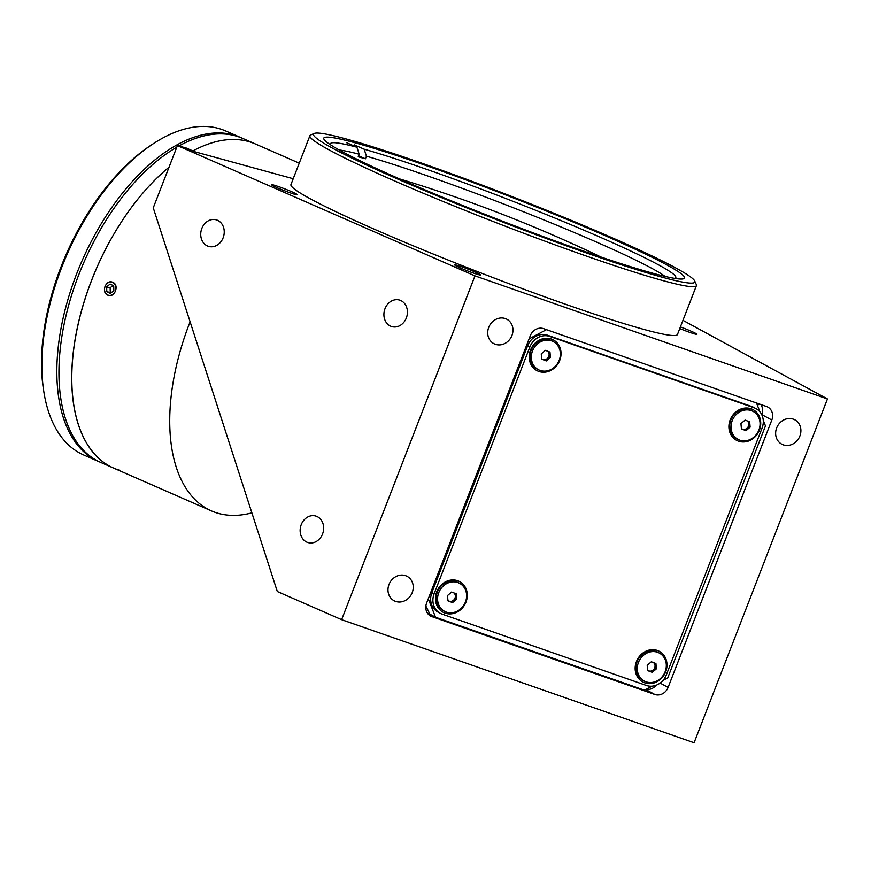 <?xml version="1.0" encoding="UTF-8"?>
<svg xmlns="http://www.w3.org/2000/svg" width="871" height="871" viewBox="0 0 871 871"><rect width="100%" height="100%" fill="white"/><g stroke="black" fill="none" stroke-linecap="round" stroke-linejoin="round"><path stroke-width="1.31" d="M113.274 294.06A6.739 5.651 -74.7 0 0 115.124 284.719A6.739 5.651 -74.7 0 0 107.231 283.391A6.739 5.651 -74.7 0 0 105.369 292.732A6.739 5.651 -74.7 0 0 113.274 294.06M113.84 290.587L113.72 285.884L110.127 284.022L106.665 286.864L106.785 291.567L110.377 293.429L113.84 290.587M111.009 292.906L106.785 291.567M112.98 285.503L110.149 287.822L110.269 292.525M110.149 287.822L106.665 286.864M647.632 670.104A4.791 4.246 118.5 0 0 653.206 669.973A4.791 4.246 118.5 0 0 653.49 662.591M659.391 653.098L658.051 652.368A15.896 14.099 118.5 0 0 642.079 654.622A15.896 14.099 118.5 0 0 642.863 680.284L644.202 681.013A15.896 14.099 118.5 0 0 660.174 678.759A15.896 14.099 118.5 0 0 659.391 653.098A15.896 14.099 118.5 0 0 643.419 655.351A15.896 14.099 118.5 0 0 644.202 681.013M652.259 672.347L656.386 668.819L655.928 663.517L651.345 661.764L647.207 665.292L647.665 670.594L652.259 672.347L651.138 671.737L655.264 668.209L656.386 668.819M217.467 220.276A13.816 11.595 -74.7 0 0 216.139 219.797A13.816 11.595 -74.7 0 0 201.549 229.258A13.816 11.595 -74.7 0 0 207.494 245.981A13.816 11.595 -74.7 0 0 208.833 246.449A13.816 11.595 -74.7 0 0 223.422 236.999A13.816 11.595 -74.7 0 0 217.467 220.276M400.649 300.473A13.816 11.595 -74.7 0 0 399.321 300.005A13.816 11.595 -74.7 0 0 384.732 309.455A13.816 11.595 -74.7 0 0 390.687 326.19A13.816 11.595 -74.7 0 0 392.015 326.658A13.816 11.595 -74.7 0 0 406.605 317.207A13.816 11.595 -74.7 0 0 400.649 300.473M316.881 516.449A13.816 11.595 -74.7 0 0 315.552 515.97A13.816 11.595 -74.7 0 0 300.963 525.431A13.816 11.595 -74.7 0 0 306.908 542.154A13.816 11.595 -74.7 0 0 308.247 542.633A13.816 11.595 -74.7 0 0 322.836 533.172A13.816 11.595 -74.7 0 0 316.881 516.449M511.952 335.487A13.816 12.259 118.5 0 0 506.944 319.298A13.816 12.259 118.5 0 0 488.729 327.387A13.816 12.259 118.5 0 0 493.737 343.577A13.816 12.259 118.5 0 0 511.952 335.487M412.223 592.596A13.816 12.259 118.5 0 0 407.214 576.406A13.816 12.259 118.5 0 0 388.999 584.485A13.816 12.259 118.5 0 0 394.008 600.685A13.816 12.259 118.5 0 0 412.223 592.596M799.883 436.033A13.816 12.259 118.5 0 0 794.875 419.844A13.816 12.259 118.5 0 0 776.66 427.933A13.816 12.259 118.5 0 0 781.668 444.123A13.816 12.259 118.5 0 0 799.883 436.033M759.958 404.209A13.816 12.259 118.5 0 0 757.324 405.124M478.331 274.626A13.816 0.915 21.2 0 0 480.563 274.964A13.816 0.915 21.2 0 0 471.636 270.554A13.816 0.915 21.2 0 0 457.025 265.296A13.816 0.915 21.2 0 0 454.793 264.969A13.816 0.915 21.2 0 0 463.72 269.368A13.816 0.915 21.2 0 0 478.331 274.626M295.16 194.429A13.816 0.915 21.2 0 0 297.392 194.756A13.816 0.915 21.2 0 0 288.464 190.357A13.816 0.915 21.2 0 0 273.864 185.098A13.816 0.915 21.2 0 0 271.621 184.761A13.816 0.915 21.2 0 0 280.549 189.17A13.816 0.915 21.2 0 0 295.16 194.429M679.761 328.563A13.816 0.915 21.2 0 0 694.568 333.909A13.816 0.915 21.2 0 0 696.811 334.235A13.816 0.915 21.2 0 0 680.393 326.93M309.913 135.691L290.958 184.543A207.287 13.74 21.2 0 0 424.885 250.619A207.287 13.74 21.2 0 0 643.974 329.445A207.287 13.74 21.2 0 0 677.475 334.464L696.419 285.612A207.287 13.74 -158.8 0 1 662.918 280.593A207.287 13.74 -158.8 0 1 443.829 201.778A207.287 13.74 -158.8 0 1 309.913 135.691A207.287 13.74 -158.8 0 1 310.664 135.005L314.224 133.448A204.522 13.555 21.2 0 0 439.626 196.846A204.522 13.555 21.2 0 0 661.786 277.098A204.522 13.555 21.2 0 0 694.742 281.039A204.522 13.555 21.2 0 0 556.634 214.353A204.522 13.555 21.2 0 0 346.538 139.066A204.522 13.555 21.2 0 0 314.224 133.448M653.261 273.363A193.46 12.825 21.2 0 0 684.53 278.045A193.46 12.825 21.2 0 0 559.53 216.367A193.46 12.825 21.2 0 0 355.063 142.8A193.46 12.825 21.2 0 0 323.794 138.119A193.46 12.825 21.2 0 0 448.783 199.797A193.46 12.825 21.2 0 0 653.261 273.363M694.742 281.039L696.321 284.588A207.287 13.74 -158.8 0 1 696.419 285.612M530.319 335.694L426.605 603.091A11.051 9.81 118.5 0 0 430.612 616.047A11.051 9.81 118.5 0 0 431.907 616.614L654.829 694.459A11.051 9.81 118.5 0 0 668.101 687.426L771.815 420.029A11.051 9.81 118.5 0 0 767.808 407.073A11.051 9.81 118.5 0 0 766.524 406.507L543.602 328.661A11.051 9.81 118.5 0 0 530.319 335.694M761.722 414.629L761.744 414.552A11.051 9.81 118.5 0 0 760.927 404.547M646.13 689.342A11.051 9.81 118.5 0 0 656.124 685.248M427.421 613.086L429.751 613.903M749.093 421.618A13.816 12.259 118.5 0 0 749.855 424.025M682.951 320.343L827.45 398.951L694.1 742.756L341.628 619.673L277.316 591.518L153.263 207.842L177.412 145.588L186.122 147.972L194.647 151.706L293.222 178.729M827.45 398.951L474.978 275.878L341.628 619.673M474.978 275.878L177.412 145.588M339.276 150.03A179.644 11.911 -158.8 0 1 359.19 154.221L358.199 156.791A179.644 11.911 -158.8 0 1 361.715 157.749A179.644 11.911 -158.8 0 1 365.45 158.783L366.451 156.214A179.644 11.911 -158.8 0 1 536.732 217.042A179.644 11.911 -158.8 0 1 665.074 276.401M366.451 156.214L364.176 149.202A185.175 12.27 -158.8 0 1 564.615 222.072A185.175 12.27 -158.8 0 1 675.134 278.23A185.175 12.27 -158.8 0 1 674.677 278.382M364.176 149.202L354.257 144.858M330.838 145.011A185.175 12.27 -158.8 0 1 330.61 144.597A185.175 12.27 -158.8 0 1 356.925 147.21L359.19 154.221M346.266 142.55L356.925 147.21M365.45 158.783L358.591 155.778M445.092 613.119A17.409 15.449 118.5 0 0 466.007 602.035A17.409 15.449 118.5 0 0 457.656 580.728A17.409 15.449 118.5 0 0 436.741 591.812A17.409 15.449 118.5 0 0 445.092 613.119M452.463 602.58A9.396 8.34 118.5 0 0 456.469 596.483M538.833 371.438A17.409 15.449 118.5 0 0 559.748 360.354A17.409 15.449 118.5 0 0 551.397 339.048A17.409 15.449 118.5 0 0 530.483 350.131A17.409 15.449 118.5 0 0 538.833 371.438M546.215 360.888A9.396 8.34 118.5 0 0 550.211 354.802M738.532 441.172A17.409 15.449 118.5 0 0 759.447 430.089A17.409 15.449 118.5 0 0 751.096 408.782A17.409 15.449 118.5 0 0 730.181 419.866A17.409 15.449 118.5 0 0 738.532 441.172M745.903 430.633A9.396 8.34 118.5 0 0 749.909 424.536M644.79 682.853A17.409 15.449 118.5 0 0 665.705 671.77A17.409 15.449 118.5 0 0 657.355 650.463A17.409 15.449 118.5 0 0 636.44 661.546A17.409 15.449 118.5 0 0 644.79 682.853M655.449 668.297A9.396 8.34 118.5 0 0 656.168 666.217M425.865 606.074L429.926 614.186L435.522 617.223L644.507 690.202L652.129 686.163M428.282 598.769L435.522 617.223M546.465 329.663L529.089 338.873M663.038 680.371L667.741 677.878L765.467 425.919L763.236 420.225M759.98 411.918L756.496 403.001M434.128 593.815A16.582 14.72 118.5 0 0 440.127 613.249A16.582 14.72 118.5 0 0 442.076 614.109L646.413 685.466A16.582 14.72 118.5 0 0 666.326 674.905L762.071 428.086A16.582 14.72 118.5 0 0 754.112 407.791L549.775 336.435A16.582 14.72 118.5 0 0 529.862 346.996L434.128 593.815L431.885 592.607A16.582 14.72 118.5 0 0 437.895 612.03L440.127 613.249M754.907 408.096A16.582 14.72 118.5 0 0 751.88 406.572L547.532 335.215A16.582 14.72 118.5 0 0 527.619 345.776L431.885 592.607M751.88 406.572L754.112 407.791M741.373 428.423A4.791 4.246 118.5 0 0 746.948 428.292A4.791 4.246 118.5 0 0 747.242 420.911M753.132 411.417L751.793 410.687A15.896 14.099 118.5 0 0 735.821 412.941A15.896 14.099 118.5 0 0 736.605 438.603L737.944 439.332A15.896 14.099 118.5 0 0 753.916 437.079A15.896 14.099 118.5 0 0 753.132 411.417A15.896 14.099 118.5 0 0 737.16 413.671A15.896 14.099 118.5 0 0 737.944 439.332M740.949 423.611L741.417 428.913L746.001 430.666L750.127 427.138L749.67 421.836L745.086 420.083L740.949 423.611M447.934 600.369A4.791 4.246 118.5 0 0 453.508 600.239A4.791 4.246 118.5 0 0 453.802 592.857M459.692 583.363L458.353 582.634A15.896 14.099 118.5 0 0 442.381 584.877A15.896 14.099 118.5 0 0 443.165 610.549L444.504 611.279A15.896 14.099 118.5 0 0 460.476 609.025A15.896 14.099 118.5 0 0 459.692 583.363A15.896 14.099 118.5 0 0 443.72 585.617A15.896 14.099 118.5 0 0 444.504 611.279M451.646 592.03L447.509 595.557L447.977 600.848L452.561 602.612L456.687 599.085L456.23 593.782L451.646 592.03M541.697 358.983L542.894 359.44A4.791 4.246 118.5 0 0 547.249 358.558A4.791 4.246 118.5 0 0 547.543 351.176M553.433 341.682L552.094 340.953A15.896 14.099 118.5 0 0 536.122 343.207A15.896 14.099 118.5 0 0 536.906 368.869L538.245 369.598A15.896 14.099 118.5 0 0 554.217 367.344A15.896 14.099 118.5 0 0 553.433 341.682A15.896 14.099 118.5 0 0 537.461 343.936A15.896 14.099 118.5 0 0 538.245 369.598M545.388 350.349L541.25 353.876L541.718 359.179L546.302 360.932L550.428 357.404L549.971 352.102L545.388 350.349M541.675 358.689A4.791 4.246 118.5 0 0 542.894 359.44L546.302 360.932M545.181 360.322L547.249 358.558M240.44 137.422L225.524 130.9A176.878 95.603 113.6 0 0 217.892 128.244A176.878 95.603 113.6 0 0 152.686 144.118A176.878 95.603 113.6 0 0 43.953 392.462A176.878 95.603 113.6 0 0 83.638 454.956L98.554 461.488A176.878 95.603 -66.4 0 1 79 267.974A176.878 95.603 -66.4 0 1 232.807 134.765A176.878 95.603 -66.4 0 1 240.44 137.422A176.878 95.603 -66.4 0 1 241.496 137.901M99.621 461.946A176.878 95.603 -66.4 0 1 98.554 461.488M43.953 392.462L43.55 389.968A174.113 94.112 -66.4 0 1 150.585 145.511L152.686 144.118M299.254 163.171L255.345 143.955A176.878 95.603 113.6 0 0 192.883 150.933A176.878 95.603 113.6 0 1 248.224 141.44A176.878 95.603 113.6 0 1 255.345 143.955L242.563 138.358A176.878 95.603 113.6 0 0 235.453 135.843A176.878 95.603 113.6 0 0 178.903 145.99M176.791 147.188A176.878 95.603 113.6 0 0 66.272 314.54A176.878 95.603 113.6 0 0 100.677 462.414L113.459 468.01A176.878 95.603 113.6 0 0 120.579 470.536M113.459 468.01A176.878 95.603 113.6 0 1 135.865 201.658A176.878 95.603 113.6 0 1 169.039 167.188A176.878 95.603 113.6 0 0 75.842 335.204A176.878 95.603 113.6 0 0 113.459 468.01L211.446 510.918A176.878 95.603 113.6 0 0 251.882 512.867M190.118 321.813A176.878 95.603 113.6 0 0 211.446 510.918M112.816 282.324C119.763 284.915 114.471 298.546 107.83 295.171C100.742 292.558 106.001 278.894 112.816 282.324M761.744 414.552L771.815 420.029M660.109 683.071L668.101 687.426M645.77 689.538L654.829 694.459M429.425 615.274L431.907 616.614M547.532 335.215L549.775 336.435M527.619 345.776L529.862 346.996M601.012 257.054A1392.947 1392.947 0 0 0 399.615 178.936M748.799 424.112L749.898 424.504"/></g></svg>
